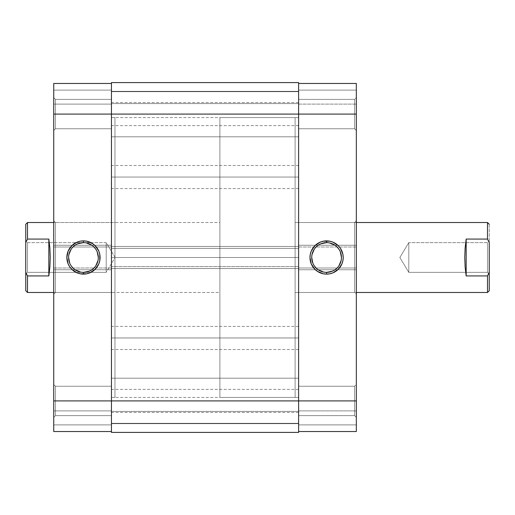 <?xml version="1.0" encoding="UTF-8"?>
<svg xmlns="http://www.w3.org/2000/svg" width="515" height="515" viewBox="0 0 515 515"><rect width="100%" height="100%" fill="white"/><g stroke="black" fill="none" stroke-linecap="round" stroke-linejoin="round"><path stroke-width="0.39" stroke-dasharray="2.58 1.93" d="M354.571 415.618L354.571 386.231L356.322 384.48L356.322 417.362L354.571 415.618L354.571 386.231L356.322 384.48L356.322 417.362L354.571 415.618L298.603 415.618L298.603 386.231L354.571 386.231L354.571 415.618L298.603 415.618L298.603 386.231L354.571 386.231L354.571 415.618L354.571 386.231L298.603 386.231L298.603 431.531L356.322 431.531L298.603 431.531L298.603 114.079L356.322 114.079L356.322 247.007L298.603 247.007L298.603 83.469L356.322 83.469L356.322 431.531L356.322 410.893L356.322 431.531L298.603 431.531L356.322 431.531L298.603 431.531L298.603 386.514L298.603 415.618L354.571 415.618L354.571 386.231L298.603 386.231L298.603 415.618L354.571 415.618L356.322 417.362L356.322 384.48L356.322 417.047L356.322 384.48L354.571 386.231L354.571 415.618L356.322 417.362L356.322 384.48L354.571 386.231L354.571 415.618M354.571 128.769L354.571 99.382L356.322 97.638L356.322 130.52L354.571 128.769L354.571 99.382L356.322 97.638L356.322 130.52L354.571 128.769L298.603 128.769L298.603 99.382L354.571 99.382L354.571 128.769L298.603 128.769L298.603 99.382L354.571 99.382L354.571 128.769L354.571 99.382L298.603 99.382L298.603 400.921L298.603 99.665L298.603 128.769L354.571 128.769L354.571 99.382L298.603 99.382L298.603 128.769L354.571 128.769L356.322 130.52L356.322 97.638L356.322 130.205L356.322 97.638L354.571 99.382L354.571 128.769L356.322 130.52L356.322 97.638L354.571 99.382L354.571 128.769M354.571 292.481L354.571 222.519L356.322 220.768L356.322 294.232L354.571 292.481L295.108 292.481L295.108 222.519L354.571 222.519L354.571 292.481L354.571 222.519L295.108 222.519L295.108 257.5L295.108 117.575L295.108 397.426L298.603 397.426L298.603 117.575L295.108 117.575L298.603 117.575L298.603 397.426L298.603 117.575L298.603 397.426L295.108 397.426L295.108 117.575L295.108 292.481L295.108 222.519L295.108 292.481L354.571 292.481L356.322 294.232L356.322 220.768L356.322 293.524L356.322 220.768L354.571 222.519L354.571 292.481M326.587 242.636A14.864 14.864 0 0 0 311.723 257.5A14.864 14.864 0 0 0 326.587 272.364A14.864 14.864 0 0 0 341.458 257.5A14.864 14.864 0 0 0 326.587 242.636L329.491 242.919M298.603 83.469L298.603 114.079L298.603 83.469L356.322 83.469L298.603 83.469L356.322 83.469L356.322 114.079L298.603 114.079L298.603 102.537L298.603 114.079L111.452 114.079L298.603 114.079L111.452 114.079L111.452 91.342L111.452 114.079L298.603 114.079L298.603 91.342L298.603 114.079L111.452 114.079L111.452 91.342L111.452 114.079L298.603 114.079L298.603 82.593L298.603 103.586L298.603 82.593L111.452 82.593L111.452 103.586L111.452 82.593L298.603 82.593L298.603 91.689L298.603 82.593L111.452 82.593L111.452 91.689L298.603 91.689L111.452 91.689L298.603 91.689L111.452 91.689L111.452 103.586L298.603 103.586L298.603 91.689L298.603 103.586L111.452 103.586L298.603 103.586L111.452 103.586L111.452 91.689L298.603 91.689L111.452 91.689L298.603 91.689L111.452 91.689L111.452 82.593L298.603 82.593L298.603 136.816L298.603 91.342L298.603 136.816L298.603 114.079L111.452 114.079L111.452 82.593L298.603 82.593L111.452 82.593L111.452 248.404L111.452 114.079L298.603 114.079L111.452 114.079L111.452 136.816L111.452 114.079L298.603 114.079L111.452 114.079L111.452 136.816L111.452 114.079L298.603 114.079L298.603 136.816L298.603 114.079L111.452 114.079L111.452 400.921L298.603 400.921L298.603 267.993L356.322 267.993L356.322 400.921L298.603 400.921L356.322 400.921L356.322 431.531L356.322 424.888L298.603 424.888L298.603 410.893L356.322 410.893L356.322 424.888L298.603 424.888L356.322 424.888L298.603 424.888L356.322 424.888L356.322 410.893L298.603 410.893L298.603 424.888L356.322 424.888L356.322 431.531L298.603 431.531L298.603 424.888L356.322 424.888L298.603 424.888L298.603 431.531L298.603 389.379L298.603 400.921L111.452 400.921L111.452 378.184L111.452 400.921L298.603 400.921L111.452 400.921L111.452 378.184L111.452 400.921L298.603 400.921L298.603 378.184L298.603 400.921L111.452 400.921L111.452 246.479L111.452 248.404L298.603 248.404L298.603 114.079L298.603 136.816L298.603 114.079L111.452 114.079L111.452 108.105L111.452 128.769L55.485 128.769L53.734 130.52L53.734 97.638L55.485 99.382L55.485 128.769L53.734 130.52L53.734 97.638L55.485 99.382L55.485 128.769L55.485 99.382L111.452 99.382L111.452 128.769L55.485 128.769L55.485 99.382L111.452 99.382L111.452 423.658L111.452 378.184L111.452 423.658L111.452 378.184L111.452 400.921L298.603 400.921L298.603 83.469L298.603 104.107L356.322 104.107L356.322 90.112L298.603 90.112L356.322 90.112L298.603 90.112L356.322 90.112L298.603 90.112L356.322 90.112L356.322 104.107L298.603 104.107L298.603 90.112L356.322 90.112L356.322 83.469L298.603 83.469L356.322 83.469L356.322 90.112L298.603 90.112L298.603 83.469M295.108 397.426L295.108 117.575L219.892 117.575L219.892 397.426L295.108 397.426L219.892 397.426L219.892 117.575L219.892 397.426L219.892 117.575L295.108 117.575L295.108 397.426M298.603 410.893L356.322 410.893L298.603 410.893M298.603 104.107L356.322 104.107L298.603 104.107M298.603 269.744L356.322 269.744L298.603 269.744L356.322 269.744L356.322 245.256L298.603 245.256L298.603 269.744L298.603 267.993L356.322 267.993L356.322 269.744L298.603 269.744M298.603 245.256L356.322 245.256L298.603 245.256L356.322 245.256L356.322 247.007L298.603 247.007L298.603 245.256M298.603 247.007L356.322 247.007L298.603 247.007M298.603 267.993L356.322 267.993L298.603 267.993M332.278 271.238L334.847 269.86M337.1 268.012L338.947 265.759M341.168 260.403L341.458 257.5M340.325 251.809L338.947 249.241M337.1 246.988L334.847 245.14M320.897 243.762L318.328 245.14M316.075 246.988L314.227 249.241M312.006 254.597L311.723 257.5M312.85 263.191L314.227 265.759M316.075 268.012L318.328 269.86M323.69 272.081L326.587 272.364M298.603 337.956L298.603 326.413L298.603 337.956L111.452 337.956L298.603 337.956L298.603 349.498L298.603 326.413L298.603 337.956L111.452 337.956L111.452 326.413L111.452 349.498L111.452 337.956L298.603 337.956L298.603 349.498L298.603 337.956M298.603 177.044L298.603 165.502L298.603 177.044L111.452 177.044L298.603 177.044L298.603 188.587L298.603 165.502L298.603 177.044L111.452 177.044L111.452 165.502L111.452 188.587L111.452 177.044L298.603 177.044L298.603 188.587L298.603 177.044M111.452 257.5L111.452 117.575L111.452 257.5L298.603 257.5L111.452 257.5L111.452 397.426L111.452 117.575L111.452 257.5L298.603 257.5L298.603 117.575L298.603 397.426L298.603 257.5L111.452 257.5L111.452 397.426L111.452 117.575L111.452 397.426L114.954 397.426L114.954 117.575L111.452 117.575L114.954 117.575L114.954 397.426L114.954 117.575L114.954 397.426L111.452 397.426L111.452 257.5M111.452 432.407L111.452 400.921L298.603 400.921L298.603 412.464L298.603 378.184L298.603 423.658L298.603 246.479L298.603 248.404L111.452 248.404L298.603 248.404L111.452 248.404L111.452 246.479L298.603 246.479L111.452 246.479L298.603 246.479L111.452 246.479L111.452 268.521L298.603 268.521L111.452 268.521L298.603 268.521L111.452 268.521L111.452 266.596L298.603 266.596L111.452 266.596L298.603 266.596L111.452 266.596L111.452 400.921L298.603 400.921L298.603 432.407L298.603 400.921L111.452 400.921L111.452 423.658L111.452 400.921L298.603 400.921L298.603 423.658L298.603 400.921L111.452 400.921L111.452 423.658L111.452 400.921L298.603 400.921L298.603 423.658L298.603 400.921L111.452 400.921L111.452 412.464L111.452 400.921L53.734 400.921L53.734 267.993L111.452 267.993L111.452 431.531L53.734 431.531L53.734 83.469L111.452 83.469L53.734 83.469L53.734 104.107L53.734 83.469L111.452 83.469L111.452 108.105L111.452 83.469L111.452 104.107L111.452 83.469L53.734 83.469L111.452 83.469L111.452 247.007L53.734 247.007L53.734 97.638L53.734 120.368L53.734 114.079L111.452 114.079L53.734 114.079L53.734 83.469L53.734 90.112L111.452 90.112L111.452 104.107L53.734 104.107L53.734 90.112L111.452 90.112L53.734 90.112L111.452 90.112L53.734 90.112L53.734 104.107L111.452 104.107L111.452 90.112L53.734 90.112L53.734 83.469L111.452 83.469L111.452 90.112L53.734 90.112L111.452 90.112L111.452 83.469L111.452 415.618L55.485 415.618L53.734 417.362L53.734 384.48L55.485 386.231L55.485 415.618L53.734 417.362L53.734 384.48L55.485 386.231L55.485 415.618L55.485 386.231L111.452 386.231L111.452 415.618L55.485 415.618L55.485 386.231L111.452 386.231L111.452 432.407L298.603 432.407L111.452 432.407L111.452 423.311L298.603 423.311L298.603 432.407L111.452 432.407L298.603 432.407L111.452 432.407L111.452 423.311L298.603 423.311L111.452 423.311L111.452 411.414L298.603 411.414L298.603 423.311L111.452 423.311L298.603 423.311L298.603 411.414L111.452 411.414L298.603 411.414L111.452 411.414L111.452 423.311L298.603 423.311L111.452 423.311L298.603 423.311L298.603 432.407L111.452 432.407M298.603 257.5L298.603 397.426L298.603 257.5M111.452 177.044L111.452 188.587L111.452 177.044M298.603 400.921L298.603 412.464L298.603 400.921M111.452 337.956L111.452 349.498L111.452 337.956M55.485 222.519L55.485 292.481L53.734 294.232L53.734 220.768L55.485 222.519L114.954 222.519L114.954 292.481L55.485 292.481L55.485 222.519L55.485 292.481L114.954 292.481L114.954 222.519L114.954 292.481L114.954 222.519L55.485 222.519L53.734 220.768L53.734 294.232L53.734 221.476L53.734 294.232L55.485 292.481L55.485 222.519M83.469 272.364A14.864 14.864 0 0 0 98.333 257.5A14.864 14.864 0 0 0 83.469 242.636A14.864 14.864 0 0 0 68.604 257.5A14.864 14.864 0 0 0 83.469 272.364L80.565 272.081M111.452 99.382L111.452 111.214L111.452 99.382L55.485 99.382L55.485 128.769L111.452 128.769L111.452 99.382L55.485 99.382L55.485 128.769L111.452 128.769L111.452 99.382M111.452 386.231L111.452 398.056L111.452 386.231L55.485 386.231L55.485 415.618L111.452 415.618L111.452 386.231L55.485 386.231L55.485 415.618L111.452 415.618L111.452 386.231M111.452 397.426L111.452 271.212L111.452 397.426L298.603 397.426M53.734 417.362L53.734 384.48L53.734 417.362L53.734 384.48L53.734 417.362L55.485 415.618L55.485 386.231L53.734 384.48L53.734 417.362L55.485 415.618L55.485 386.231L53.734 384.48L53.734 417.362M53.734 130.52L53.734 117.285L53.734 130.52L55.485 128.769L55.485 99.382L53.734 97.638L53.734 130.52L55.485 128.769L55.485 99.382L53.734 97.638L53.734 130.52M111.452 431.531L53.734 431.531L111.452 431.531L53.734 431.531L53.734 400.921L111.452 400.921L111.452 431.531L111.452 410.893L53.734 410.893L53.734 424.888L111.452 424.888L53.734 424.888L111.452 424.888L53.734 424.888L111.452 424.888L53.734 424.888L53.734 410.893L111.452 410.893L111.452 424.888L53.734 424.888L53.734 431.531L111.452 431.531L53.734 431.531L53.734 424.888L111.452 424.888L111.452 431.531M111.452 245.256L111.452 247.007L53.734 247.007L53.734 245.256L111.452 245.256L53.734 245.256L111.452 245.256L53.734 245.256L53.734 269.744L111.452 269.744L111.452 245.256M111.452 269.744L53.734 269.744L111.452 269.744L53.734 269.744L53.734 267.993L111.452 267.993L111.452 269.744M111.452 267.993L53.734 267.993L111.452 267.993M111.452 247.007L53.734 247.007L111.452 247.007M111.452 410.893L53.734 410.893L111.452 410.893M111.452 104.107L53.734 104.107L111.452 104.107M77.778 243.762L75.209 245.14M72.956 246.988L71.109 249.241M68.888 254.597L68.604 257.5M69.731 263.191L71.109 265.759M72.956 268.012L75.209 269.86M89.159 271.238L91.728 269.86M93.981 268.012L95.829 265.759M98.05 260.403L98.333 257.5M97.206 251.809L95.829 249.241M93.981 246.988L91.728 245.14M86.372 242.919L83.469 242.636M26.31 241.445L25.75 242.662L25.75 272.338L26.31 273.555L25.75 272.338L25.75 242.662L26.31 241.445M27.501 222.519L27.501 239.069L27.501 222.519M27.501 242.636L27.501 272.364L25.75 274.115L25.75 240.885L27.501 242.636L106.206 242.636L115.141 257.5L106.206 272.364L106.206 242.636L106.206 272.364L27.501 272.364L27.501 242.636L27.501 272.364L106.206 272.364L106.206 242.636L27.501 242.636L25.75 240.885L25.75 274.115L25.75 241.2L25.75 274.115L27.501 272.364L27.501 242.636M487.499 272.364L487.499 242.636L489.25 240.885L489.25 274.115L487.499 272.364L408.794 272.364L408.794 242.636L487.499 242.636L487.499 272.364L487.499 242.636L408.794 242.636L408.794 272.364L399.859 257.5L408.794 242.636L399.859 257.5L408.794 272.364L408.794 242.636L408.794 272.364L487.499 272.364L489.25 274.115L489.25 240.885L489.25 273.8L489.25 240.885L487.499 242.636L487.499 272.364M488.69 273.555L489.25 272.338L489.25 290.73L489.25 242.662L489.25 272.338L488.69 273.555M487.499 292.481L487.499 275.931L487.499 292.481M295.108 292.481L356.322 292.481L295.108 292.481L295.108 222.519L295.108 396.75L295.108 222.519L356.322 222.519L295.108 222.519L295.108 292.481M53.734 292.481L219.892 292.481L219.892 222.519L53.734 222.519L219.892 222.519L219.892 292.481L53.734 292.481M48.835 239.069L27.501 239.069L48.835 239.069L49.878 247.921L48.835 239.069L48.835 275.931L49.878 267.079L50.238 257.5L49.878 247.921L50.148 262.335L48.835 275.931L48.835 239.069M27.501 275.931L48.835 275.931L27.501 275.931L27.501 292.481L27.501 275.931M466.165 275.931L487.499 275.931L466.165 275.931L465.122 267.079L466.165 275.931L466.165 239.069L465.122 247.921L464.762 257.5L465.122 267.079L464.852 252.665L466.165 239.069L466.165 275.931M487.499 239.069L466.165 239.069L487.499 239.069L487.499 222.519L487.499 239.069M25.75 290.73L25.75 272.338L25.75 290.73M219.892 222.519L219.892 292.481L219.892 222.519M295.108 117.575L295.108 243.788L295.108 117.575M489.25 224.27L489.25 242.662L488.69 241.445L489.25 242.662L489.25 224.27M115.141 257.5L106.206 242.636L106.206 272.364L115.141 257.5M298.603 102.537L111.452 102.537M298.603 326.413L111.452 326.413M298.603 389.379L111.452 389.379M298.603 165.502L111.452 165.502M111.452 91.342L298.603 91.342L111.452 91.342M111.452 378.184L298.603 378.184L111.452 378.184M111.452 117.575L298.603 117.575M111.452 423.658L298.603 423.658L111.452 423.658M111.452 136.816L298.603 136.816L111.452 136.816M298.603 188.587L111.452 188.587M298.603 412.464L111.452 412.464M298.603 349.498L111.452 349.498M298.603 125.621L111.452 125.621"/><path stroke-width="0.77" d="M326.587 242.636L326.587 240.885A16.615 16.615 0 0 1 343.202 257.5A16.615 16.615 0 0 1 326.587 274.115L329.832 273.8L332.948 272.853L338.336 269.248L341.941 263.86L342.887 260.745L343.202 257.5L342.887 254.256L340.402 248.269L338.336 245.752L332.948 242.147L329.832 241.2L323.349 241.2L320.227 242.147L314.839 245.752L311.234 251.14L310.294 254.256L309.972 257.5L311.234 263.86L314.839 269.248L317.356 271.315L323.349 273.8L326.587 274.115L326.587 272.364A14.864 14.864 0 0 0 341.458 257.5A14.864 14.864 0 0 0 326.587 242.636A14.864 14.864 0 0 0 311.723 257.5A14.864 14.864 0 0 0 326.587 272.364L326.587 274.115A16.615 16.615 0 0 1 309.972 257.5A16.615 16.615 0 0 1 326.587 240.885L326.587 242.636A14.864 14.864 0 0 1 341.458 257.5A14.864 14.864 0 0 1 326.587 272.364A14.864 14.864 0 0 1 311.723 257.5A14.864 14.864 0 0 1 326.587 242.636L320.897 243.762M356.322 83.469L298.603 83.469L356.322 83.469L356.322 400.921L356.322 83.469M356.322 431.531L356.322 400.921L298.603 400.921L298.603 432.407L298.603 400.921L111.452 400.921L111.452 432.407L298.603 432.407L111.452 432.407L111.452 114.079L111.452 400.921L53.734 400.921L53.734 431.531L111.452 431.531L53.734 431.531L53.734 114.079L53.734 400.921L356.322 400.921L356.322 431.531L298.603 431.531L356.322 431.531M298.603 114.079L356.322 114.079L298.603 114.079L298.603 400.921L298.603 82.593L298.603 114.079L111.452 114.079L298.603 114.079M326.587 272.364L332.278 271.238M334.847 269.86L337.1 268.012M338.947 265.759L341.168 260.403M341.458 257.5L340.325 251.809M338.947 249.241L337.1 246.988M334.847 245.14L329.491 242.919M318.328 245.14L316.075 246.988M314.227 249.241L312.006 254.597M311.723 257.5L312.85 263.191M314.227 265.759L316.075 268.012M318.328 269.86L323.69 272.081M111.452 82.593L111.452 114.079L111.452 82.593L298.603 82.593L111.452 82.593M83.469 272.364L83.469 274.115A16.615 16.615 0 0 1 66.853 257.5A16.615 16.615 0 0 1 83.469 240.885L80.224 241.2L77.108 242.147L71.72 245.752L68.115 251.14L66.853 257.5L68.115 263.86L69.654 266.731L71.72 269.248L77.108 272.853L80.224 273.8L86.713 273.8L89.829 272.853L95.217 269.248L98.822 263.86L99.768 260.745L99.768 254.256L98.822 251.14L95.217 245.752L92.7 243.685L86.713 241.2L83.469 240.885L83.469 242.636A14.864 14.864 0 0 0 68.604 257.5A14.864 14.864 0 0 0 83.469 272.364A14.864 14.864 0 0 0 98.333 257.5A14.864 14.864 0 0 0 83.469 242.636L83.469 240.885A16.615 16.615 0 0 1 100.084 257.5A16.615 16.615 0 0 1 83.469 274.115L83.469 272.364A14.864 14.864 0 0 1 68.604 257.5A14.864 14.864 0 0 1 83.469 242.636A14.864 14.864 0 0 1 98.333 257.5A14.864 14.864 0 0 1 83.469 272.364L89.159 271.238M53.734 83.469L53.734 114.079L111.452 114.079L53.734 114.079L53.734 83.469L111.452 83.469L53.734 83.469M83.469 242.636L77.778 243.762M75.209 245.14L72.956 246.988M71.109 249.241L68.888 254.597M68.604 257.5L69.731 263.191M71.109 265.759L72.956 268.012M75.209 269.86L80.565 272.081M91.728 269.86L93.981 268.012M95.829 265.759L98.05 260.403M98.333 257.5L97.206 251.809M95.829 249.241L93.981 246.988M91.728 245.14L86.372 242.919M25.75 290.73L25.75 272.338L27.501 275.931L26.31 273.555L27.501 275.931L48.835 275.931L49.878 267.079L50.238 257.5L49.878 247.921L48.835 239.069L48.835 275.931L48.835 239.069L27.501 239.069L25.75 242.662L25.75 272.338L25.75 224.27L25.75 242.662L27.501 239.069L27.501 222.519L53.734 222.519L27.501 222.519L25.75 224.27L27.501 222.519L27.501 239.069L26.31 241.445L27.501 239.069L48.835 239.069L49.878 247.921L50.238 257.5L49.878 267.079L48.835 275.931L27.501 275.931L27.501 292.481L53.734 292.481L27.501 292.481L27.501 275.931L25.75 272.338L25.75 290.73L27.501 292.481M487.499 275.931L488.69 273.555L487.499 275.931L466.165 275.931L465.122 267.079L464.762 257.5L465.122 247.921L466.165 239.069L487.499 239.069L487.499 222.519L356.322 222.519L487.499 222.519L487.499 239.069L489.25 242.662L489.25 272.338L487.499 275.931L487.499 292.481L487.499 275.931L466.165 275.931L466.165 239.069L487.499 239.069L489.25 242.662L489.25 272.338L487.499 275.931M489.25 290.73L487.499 292.481L356.322 292.481L487.499 292.481L489.25 290.73L489.25 272.338L489.25 290.73M488.69 241.445L487.499 239.069L488.69 241.445M466.165 239.069L466.165 275.931L465.122 267.079L464.762 257.5L465.122 247.921L466.165 239.069M487.499 222.519L489.25 224.27"/></g></svg>

